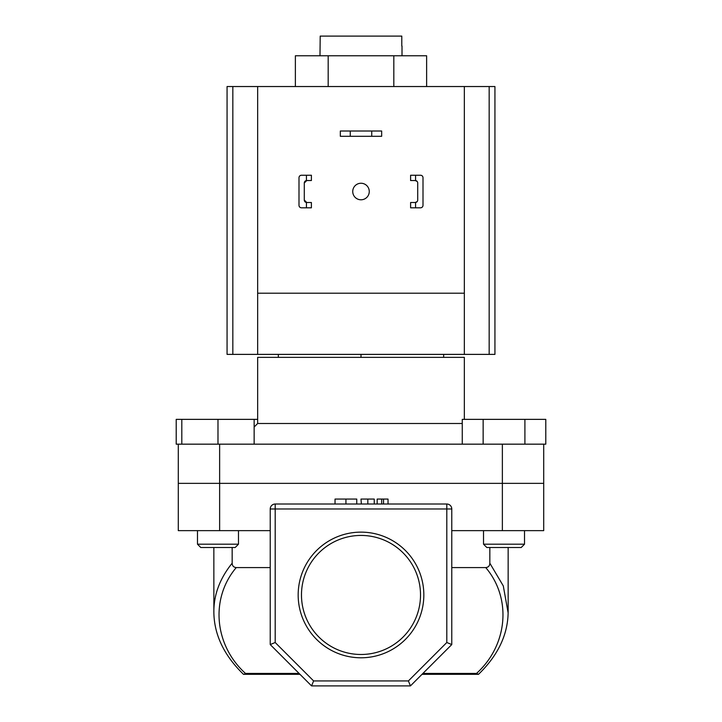 <?xml version="1.0" encoding="UTF-8"?>
<svg xmlns="http://www.w3.org/2000/svg" width="722" height="722" viewBox="0 0 722 722"><rect width="100%" height="100%" fill="white"/><g stroke="black" fill="none" stroke-linecap="round" stroke-linejoin="round"><path stroke-width="1.08" d="M402.01 55.774L402.01 46.018M319.99 55.774L320.207 36.1L401.793 36.1L401.793 46.018M464.336 419.365L464.336 357.363L257.664 357.363L257.664 423.498L462.261 423.498M257.664 423.498L254.144 427.018M178.298 444.165L217.981 444.165L181.809 444.165L181.809 419.365L176.213 419.365L176.213 444.165L178.298 444.165L178.298 483.352L543.702 483.352L543.702 530.643L502.368 530.643L502.368 483.352L543.702 483.352L543.702 444.165L502.368 444.165L502.368 483.352L219.632 483.352L219.632 530.643L270.227 530.643M219.632 530.643L178.298 530.643L178.298 483.352L219.632 483.352L219.632 444.165L502.368 444.165M278.331 354.385L278.331 357.363M361 354.385L361 357.363M443.669 354.385L443.669 357.363M295.37 86.532L295.37 55.774L426.63 55.774L426.63 86.532M328.185 55.774L328.185 86.532M393.815 55.774L393.815 86.532M371.749 131.007L381.667 131.007L381.667 136.296L371.749 136.296L371.749 131.007L350.251 131.007L350.251 136.296L371.749 136.296M350.251 136.296L340.333 136.296L340.333 131.007L350.251 131.007M352.733 191.52A8.267 8.267 0 0 0 361 199.786A8.267 8.267 0 0 0 369.267 191.52A8.267 8.267 0 0 0 361 183.253A8.267 8.267 0 0 0 352.733 191.52M489.164 354.385L489.164 86.532L494.931 86.532L494.931 354.385L464.336 354.385L464.336 86.532L227.069 86.532L227.069 354.385L464.336 354.385M489.164 86.532L464.336 86.532M257.664 86.532L257.664 293.213L464.336 293.213M257.664 293.213L257.664 354.385M238.477 544.198L235.173 547.511L200.779 547.511L197.476 544.198L238.477 544.198L238.477 530.643M181.809 419.365L217.981 419.365L217.981 444.165L254.144 444.165L254.144 419.365L257.664 419.365M217.981 419.365L254.144 419.365M483.523 544.198L524.524 544.198L521.221 547.511L486.827 547.511L483.523 544.198L483.523 530.643M524.524 544.198L524.524 530.643L524.524 544.198L521.221 547.511M462.261 444.165L462.261 419.365L483.144 419.365L483.144 444.165M524.903 419.365L524.903 444.165L545.787 444.165L545.787 419.365L483.144 419.365M423.832 594.964A62.832 62.832 0 0 1 361 657.787A62.832 62.832 0 0 1 298.168 594.964A62.832 62.832 0 0 1 361 532.132A62.832 62.832 0 0 1 423.832 594.964M301.48 594.964A59.52 59.52 0 0 0 361 654.484A59.52 59.52 0 0 0 420.52 594.964A59.52 59.52 0 0 0 361 535.435A59.52 59.52 0 0 0 301.48 594.964M213.865 612.879L213.847 547.511M313.619 680.936L408.381 680.936L446.81 642.508L446.81 508.983L275.19 508.983L275.19 504.019A4.964 4.964 0 0 0 270.227 508.983A4.964 4.964 0 0 1 275.19 504.019L446.81 504.019A4.964 4.964 0 0 1 451.773 508.983L451.773 644.566L410.439 685.9L311.561 685.9L270.227 644.566L270.227 508.983L275.19 508.983L275.19 642.508L313.619 680.936L311.561 685.9M422.009 674.33L478.515 674.33L476.52 673.427C507.828 645.089 511.898 598.376 485.744 567.582C488.361 567.33 489.724 565.867 489.841 563.205L489.841 547.511M451.773 567.582L485.744 567.582M213.847 611.308C213.956 594.224 220.057 578.196 232.159 563.205C232.267 565.858 233.63 567.321 236.256 567.582L270.227 567.582M236.256 567.582C210.102 598.376 214.172 645.089 245.48 673.427L299.088 673.427M489.841 563.205L503.297 585.93L508.135 612.897M232.159 563.205L232.159 547.511M451.773 530.643L502.368 530.643M299.991 674.33L243.485 674.33M270.227 644.566L275.19 642.508M408.381 680.936L410.439 685.9M446.81 642.508L451.773 644.566M243.865 674.33L245.48 673.427M356.758 504.019L356.758 499.064L335.035 499.064L335.035 504.019M345.928 499.064L345.928 504.019M374.249 499.064L374.249 504.019L374.249 499.064L361 499.064L361.37 504.019M367.823 499.064L367.823 504.019M388.03 504.019L388.03 499.064L377.164 499.064L377.164 504.019M381.667 499.064L381.667 504.019M383.526 499.064L383.526 504.019M306.435 175.238L311.399 175.238L311.399 180.527L306.435 180.554L306.435 175.238L301.48 175.238A2.482 2.482 0 0 0 298.998 177.72L298.998 205.328A2.482 2.482 0 0 0 301.48 207.81L306.435 207.81L306.435 202.494L311.399 202.521L311.399 207.81L306.435 207.81M306.435 202.494A2.482 2.482 0 0 1 304.287 200.039L304.287 183.009A2.482 2.482 0 0 1 306.435 180.554M298.998 185.157L298.998 177.72M298.998 205.328L298.998 197.891M304.287 200.039L306.769 202.521M306.769 180.527L304.287 183.009M410.601 175.238L410.601 180.527L415.565 180.554L415.565 175.238L410.601 175.238M420.52 175.238L415.565 175.238L420.52 175.238A2.482 2.482 0 0 1 423.002 177.72L423.002 205.328A2.482 2.482 0 0 1 420.52 207.81L415.565 207.81L420.52 207.81M415.565 202.494L410.601 202.521L410.601 207.81L415.565 207.81L415.565 202.494A2.482 2.482 0 0 0 417.713 200.039L417.713 183.009A2.482 2.482 0 0 0 415.565 180.554M423.002 185.157L423.002 177.72M423.002 205.328L423.002 197.891M415.231 202.521L417.154 201.6M417.154 181.439L415.231 180.527M232.836 354.385L232.836 86.532M422.911 673.427L476.52 673.427M446.81 504.019L446.81 508.983L451.773 508.983M197.476 544.198L197.476 530.643M508.153 611.308L508.153 547.511M213.847 611.335C213.883 634.169 223.766 655.161 243.485 674.321M478.506 674.321C498.234 655.17 508.117 634.169 508.153 611.335L508.153 611.335"/></g></svg>
